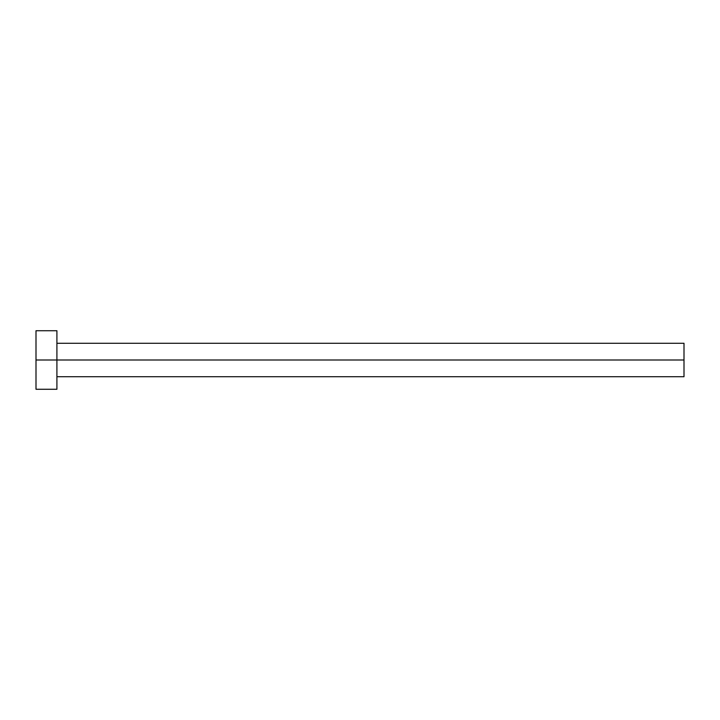 <?xml version="1.0" encoding="UTF-8"?>
<svg xmlns="http://www.w3.org/2000/svg" width="720" height="720" viewBox="0 0 720 720"><rect width="100%" height="100%" fill="white"/><g stroke="black" fill="none" stroke-linecap="round" stroke-linejoin="round"><path stroke-width="1.08" d="M36 389.268L36 330.732L36 360L684 360L684 376.722L684 360L36 360L36 389.268L56.907 389.268L56.907 330.732L56.907 389.268M684 360L684 343.278L684 360M56.907 376.722L684 376.722M36 330.732L56.907 330.732M56.907 343.278L684 343.278"/></g></svg>
